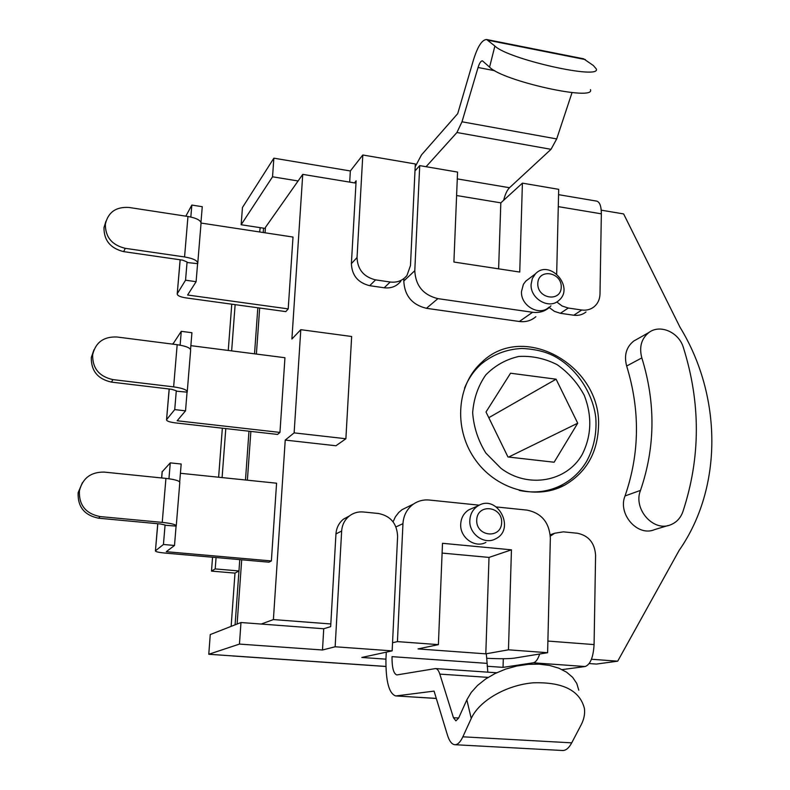 <?xml version="1.0" encoding="UTF-8"?>
<svg xmlns="http://www.w3.org/2000/svg" width="790" height="790" viewBox="0 0 790 790"><rect width="100%" height="100%" fill="white"/><g stroke="black" fill="none" stroke-linecap="round" stroke-linejoin="round"><path stroke-width="1.19" d="M537.783 283.571C538.108 268.185 561.739 271.829 561.246 287.096C561.048 302.461 537.269 298.985 537.783 283.571M531.107 284.311C530.041 298.867 549.406 309.897 558.994 300.299C574.824 287.155 549.583 258.695 535.462 273.814L532.322 278.534L531.107 284.311M549.011 307.162C539.531 316.642 520.432 305.799 521.509 291.451L523.414 284.281L525.824 281.092L528.796 278.85M476.706 520.047C477.209 503.269 502.341 505.886 501.66 522.545C501.304 539.293 476.005 536.864 476.706 520.047M469.823 520.314C468.816 533.912 484.28 545.12 495.409 538.928C516.226 529.418 497.325 493.424 478.059 505.837C472.983 509.076 470.238 513.895 469.823 520.314M485.909 542.404C474.928 548.497 459.701 537.476 460.708 524.086C461.133 517.766 463.839 513.016 468.845 509.827L472.529 508.237M345.882 438.746L351.649 336.5L300.793 329.677L294.127 432.871L345.882 438.746L335.947 445.757L285.229 440.079L294.127 432.871M355.984 183.152L302.748 174.373L291.895 339.019L300.793 329.677M668.054 525.548L654.653 529.586C637.747 537.101 617.484 514.132 625.038 495.942C639.712 453.48 640.246 410.178 626.658 366.027C623.873 355.411 626.243 347.087 633.748 341.043L637.017 339.206M640.502 490.383C632.859 508.938 653.537 532.391 670.72 524.748C676.507 522.397 680.545 518.102 682.827 511.841C700.651 457.874 700.839 403.117 683.389 347.57C678.956 332.274 660.154 323.93 648.985 332.452C641.371 338.594 638.982 347.077 641.836 357.9C655.769 402.93 655.325 447.091 640.502 490.383L625.038 495.942M190.874 345.655L284.953 357.722L279.956 432.416L277.567 434.431L175.36 422.887C169.435 422.107 166.502 421.04 166.552 419.707L169.238 389.006M180.416 473.279L276.569 483.204L271.375 560.939L268.985 562.184L164.508 553.03C158.444 552.427 155.423 551.697 155.433 550.837L157.812 523.721M201.104 223.056L293.011 237.049L288.212 308.89L285.812 311.606L185.778 297.87C179.992 296.922 177.138 295.559 177.237 293.781L180.189 259.801M302.748 174.373L265.43 227.411L265.045 232.783M259.673 308.021L256.385 354.058L259.673 308.021M250.864 431.419L247.379 480.192L250.864 431.419M241.701 559.794L237.109 624.031L241.701 559.794M261.223 624.041L273.399 619.577L285.229 440.079M414.977 170.946L419.717 165.624L414.79 270.733L403.789 281.003L403.907 278.564M456.6 195.525L500.821 202.852L522.407 183.142L519.751 272.056L453.904 262.033L457.558 172.082L419.717 165.624M556.674 273.913L558.698 189.333L522.407 183.142M496.387 506.953L527.108 510.123C541.555 513.135 549.307 522.457 550.354 538.079L547.618 652.708L508.464 649.814L485.801 653.844L418.019 648.916L438.391 644.63L442.499 543.303L511.446 549.83L508.464 649.814M479.273 505.185L429.266 500.031C423.479 499.497 418.196 500.85 413.437 504.089C407.038 508.78 403.542 515.307 402.949 523.661L397.429 641.608L438.391 644.63M547.618 652.708L514.25 658.149C508.661 658.86 499.566 658.909 486.946 658.297M397.429 641.608L392.541 642.754M550.936 305.839L549.346 307.438C544.665 311.487 539.066 313.097 532.579 312.277L519.366 321.49L426.432 308.307C412.094 304.802 404.549 295.697 403.789 281.003M535.857 316.701C531.245 320.681 525.745 322.281 519.366 321.49M426.432 308.307L437.897 298.63L532.579 312.277M437.897 298.63C423.292 295.026 415.589 285.723 414.79 270.733M393.074 521.825L395.405 516.779L398.772 512.443L402.08 509.649L408.361 506.568M498.618 268.837L500.821 202.852M511.446 549.83L489.01 557.414L485.801 653.844M442.104 553.079L489.01 557.414M589.192 663.561L596.351 664.074L617.701 661.181L591.443 659.255M551.351 489.306L548.882 490.946M480.527 363.43L483.253 362.294M601.23 210.17L623.626 213.922L680.052 327.317C722.001 395.731 723.176 487.341 679.153 550.363L617.701 661.181M598.494 426.975C597.319 453.322 585.992 472.746 564.504 485.238C535.501 500.9 494.698 489.01 474.128 458.032C453.282 427.252 457.163 384.088 481.93 362.126C523.74 321.224 602.168 366.056 598.494 426.975M273.399 619.577L330.812 623.962M577.717 423.203L554.126 462.229L507.96 456.976L486.008 411.985L510.547 373.226L556.091 379.19L577.717 423.203L508.642 457.055M488.793 417.693L556.091 379.19M478.039 365.958L479.421 365.266M231.144 626.371L234.995 573.106L211.493 571.111L215.206 568.918L238.955 570.953L235.094 624.821L239.775 559.626M245.483 479.994L248.978 431.202M254.528 353.821L257.826 307.764M558.283 206.634L601.348 213.823C601.308 206.239 599.768 202.003 596.717 201.124L558.57 194.666M601.348 213.823L599.995 294.008C599.817 299.301 597.872 303.538 594.159 306.727C590.634 309.532 586.506 310.628 581.776 310.016L568.267 308.041L560.387 313.294L554.442 311.369L549.228 307.547M273.863 158.178L242.451 207.523L241.148 224.745L272.54 176.792L273.863 158.178L350.345 170.966L362.808 154.998L415.313 163.964L410.474 265.568L406.969 275.463C402.781 280.628 397.192 282.81 390.201 282.01L375.576 279.877L369.71 285.684C358.018 282.81 351.915 275.453 351.392 263.623L357.041 257.55C357.574 269.509 363.756 276.954 375.576 279.877M259.673 231.974L260.187 227.658M265.351 228.448L263.534 228.172L263.228 232.507M415.175 166.769L421.505 154.899L457.716 113.632L473.516 59.773C477.703 46.353 482.088 39.609 486.67 39.53L583.632 58.806L593.359 65.521L596.252 68.888C601.664 80.195 508.039 59.22 494.886 46.037L489.573 67.13C502.47 80.975 595.64 101.614 590.466 89.635M489.573 67.13L482.423 60.82C480.913 60.83 479.461 63.052 478.059 67.496L462.002 121.788L456.936 132.513L426.077 166.71M503.645 200.275C505.185 194.251 507.14 190.064 509.501 187.724L551.025 149.32L556.693 138.931L572.039 92.588M486.67 39.53L494.886 46.037M354.453 182.895L356.122 180.821L351.392 263.623M298.106 180.969L272.54 176.792M263.534 228.172L241.148 224.745M556.733 301.948L562.105 306.007L568.267 308.041M400.767 281.279C396.629 286.395 391.099 288.557 384.177 287.777L369.71 285.684M362.808 154.998L357.041 257.55M350.345 170.966L349.694 182.115M586.032 311.961C582.536 314.746 578.448 315.832 573.767 315.23L560.387 313.294M211.493 571.111L212.55 557.236M218.623 477.219L222.346 428.2M228.251 350.454L231.766 304.19M215.206 568.918L216.065 557.543M222.099 477.585L225.792 428.585M231.648 350.888L235.134 304.644M471.235 718.475C479.184 700.779 506.281 685.029 533.319 682.807C562.845 681.908 579.88 690.47 584.422 708.502C585.104 713.893 583.988 719.384 581.075 724.983L571.723 742.847C568.928 748.041 565.887 750.589 562.589 750.5L454.852 744.713C457.677 744.782 460.343 742.146 462.851 736.813L471.235 718.475L466.841 699.831L458.595 718.149L455.889 720.845L453.45 717.715L439.813 674.107C438.677 670.582 437.255 668.735 435.547 668.567L396.847 674.937C393.558 673.781 391.949 667.688 392.018 656.648L487.134 663.373L486.294 653.755M578.784 690.193L576.759 683.429L572.661 677.356L566.608 672.191L558.816 668.172L549.563 665.447L539.205 664.153L528.135 664.341L516.788 666.01L505.639 669.1L495.113 673.495L485.643 679.005L477.575 685.404L471.235 692.435L466.841 699.831M436.297 698.399L395.602 695.911C388.976 693.511 385.747 681.257 385.935 659.156L386.28 652.145M396.303 695.891L434.075 691.112L447.416 735.006C449.342 741.168 451.821 744.397 454.852 744.713M487.805 672.172L487.134 663.373M239.449 644.087L208.777 654.268L210.258 634.558L240.98 622.52L239.449 644.087L322.498 649.992L335.148 646.773L392.156 650.871L397.607 536.351C397.005 523.573 390.625 515.949 378.469 513.49L363.262 511.979C358.028 511.525 353.347 512.898 349.21 516.097C344.637 519.899 342.119 524.876 341.655 531.028L335.148 646.773M322.498 649.992L323.732 628.751L240.98 622.52M323.732 628.751L330.664 626.648L335.957 533.921L341.655 531.028M562.105 669.624L585.153 666.523C590.347 664.578 593.32 657.27 594.08 644.591L595.591 555.182C594.682 542.878 588.609 535.571 577.371 533.24L563.359 531.848L554.699 533.24L550.334 536.084M539.688 653.992C537.921 659.344 535.768 662.287 533.25 662.81L585.153 666.523M487.173 666.256L503.042 667.372L533.25 662.81M392.156 650.871L361.83 657.458L385.935 659.156M208.777 654.268L232.29 655.878M503.042 667.372L503.309 658.722M349.407 515.949L343.443 519.168C338.92 522.921 336.422 527.838 335.957 533.921M552.309 534.554L550.245 534.84M234.995 573.106L238.955 570.953M165.071 525.004L160.419 523.968L98.651 518.21L100.053 516.571C85.725 513.668 78.842 505.087 79.415 490.827C82.624 478.148 90.89 471.906 104.231 472.094L165.93 478.394L162.227 522.388C171.667 523.405 176.338 524.649 176.239 526.11L165.051 525.261L163.441 544.488L174.501 545.475L176.071 526.288M82.417 482.67L78.141 492.644C77.578 506.815 84.412 515.337 98.651 518.21M179.705 481.91L181.177 464.016L170.275 462.871L162.128 471.847M176.269 525.686L179.794 482.641C179.913 480.922 175.291 479.51 165.93 478.394M162.227 522.388L100.053 516.571M271.375 560.939L166.265 551.697L174.501 545.475M170.275 462.871L168.942 478.75M163.441 544.488L155.521 550.749M176.298 390.774L171.786 389.312L111.449 382.113L112.911 379.605C99.106 376.514 92.351 368.209 92.657 354.71C95.61 342.376 103.697 336.471 116.91 336.994L177.177 344.707L173.632 386.873C182.846 388.186 187.368 389.954 187.21 392.166L176.269 391.159L174.728 409.595L185.531 410.84L187.033 392.442M93.951 349.822L91.324 357.386C91.018 370.806 97.723 379.042 111.449 382.113M190.558 349.447L191.931 332.718L181.275 331.326L172.971 343.996M187.26 391.524L190.617 350.474C190.805 348.035 186.322 346.109 177.177 344.707M173.632 386.873L112.911 379.605M279.956 432.416L177.158 420.764L185.531 410.84M181.275 331.326L180.12 345.161M174.728 409.595L166.641 419.569M187.072 262.004L182.688 260.157L123.714 251.635L125.235 248.327C111.834 245.028 105.218 236.941 105.386 224.044C108.171 212.155 116.061 206.634 129.066 207.474L187.961 216.49L184.564 256.947C193.56 258.528 197.954 260.769 197.727 263.672L187.033 262.507L185.551 280.203L196.108 281.694L197.559 264.028M105.969 221.2L103.994 227.51C103.826 240.328 110.403 248.366 123.714 251.635M200.976 222.336L202.26 206.694L191.842 205.074L185.828 216.164M197.796 262.833L201.006 223.649C201.243 220.538 196.898 218.149 187.961 216.49M184.564 256.947L125.235 248.327M288.212 308.89L187.605 295.016L196.108 281.694M191.842 205.074L190.834 217.023M185.551 280.203L177.325 293.594M626.658 366.027L641.836 357.9M395.968 526.89L402.949 523.661M500.949 468.312L485.85 453.055C478.108 440.524 473.714 427.074 472.657 412.696C473.733 398.545 478.098 385.974 485.741 374.974C494.984 365.543 505.995 359.371 518.773 356.458C531.947 355.697 544.705 358.413 557.039 364.605C568.484 372.613 577.589 382.903 584.333 395.474C592.263 416.231 591.532 435.932 582.151 454.576C566.786 481.821 527.996 488.911 500.949 468.312M519.247 490.402C534.573 493.592 548.852 491.745 562.065 484.882C572.246 479.412 580.374 471.67 586.457 461.646C593.764 448.345 596.885 433.759 595.798 417.89C593.389 395.859 579.238 371.695 558.826 358.897C549.415 352.616 537.072 349.141 521.795 348.459C506.459 349.249 492.891 354.483 481.09 364.151C473.832 370.707 468.312 378.726 464.55 388.196M551.025 149.32L456.936 132.513M556.693 138.931L462.002 121.788M494.836 70.735L478.059 67.496M585.38 59.596L488.151 40.27M509.501 187.724L457.282 178.886M384.177 287.777L390.201 282.01M573.767 315.23L581.776 310.016M571.723 742.847L462.851 736.813M488.121 677.386L439.813 674.107M458.644 718.021L453.45 717.715M594.08 644.591L547.895 641.065M385.915 666.434L232.872 655.917M161.693 477.96L162.246 471.403M173.04 344.183L173.109 343.383M525.824 281.092L535.462 273.814M468.845 509.827L478.059 505.837M633.748 341.043L648.985 332.452M402.08 509.649L413.437 504.089M564.504 485.238L553.257 489.83M477.476 366.57L481.09 364.151M496.604 672.774L435.547 668.567M436.317 698.469L395.602 695.911M385.915 666.493L232.576 655.957M343.443 519.168L349.21 516.097M550.235 534.761L554.699 533.24M155.433 550.837L157.733 523.711M161.614 477.95L162.157 471.521M78.141 492.644L79.415 490.827M166.552 419.707L169.159 388.996M172.961 344.173L173.01 343.551M91.324 357.386L92.657 354.71M177.237 293.781L180.12 259.791M103.994 227.51L105.386 224.044"/></g></svg>
